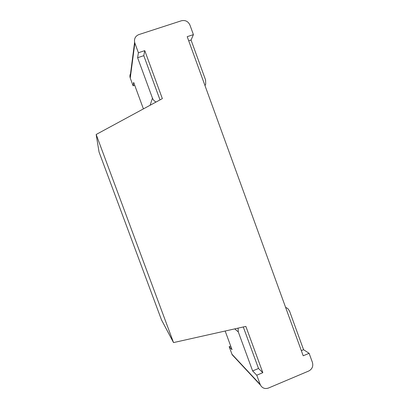 <?xml version="1.0" encoding="UTF-8"?>
<svg xmlns="http://www.w3.org/2000/svg" width="409" height="409" viewBox="0 0 409 409"><rect width="100%" height="100%" fill="white"/><g stroke="black" fill="none" stroke-linecap="round" stroke-linejoin="round"><path stroke-width="0.61" d="M238.079 328.13L238.299 331.919L252.629 370.937L258.519 368.483L262.818 372.676L245.85 326.392L173.534 342.584L96.171 134.484L162.353 98.625L144.766 50.639L138.4 52.735L134.863 43.088L130.251 78.047L130.047 77.347C129.719 75.767 130.011 74.331 130.916 73.032M96.171 134.484L99.039 151.99L161.499 319.899L173.534 342.584M262.818 372.676L256.765 375.211L260.421 385.068C262.302 388.192 264.976 389.184 268.452 388.044L308.739 371.014C312.185 369.133 313.412 366.275 312.43 362.435L309.117 353.31L303.202 355.784L187.204 36.672L193.416 34.627L189.96 25.097C188.186 21.365 185.338 19.918 181.422 20.762L138.876 34.581C135.502 35.992 134.075 38.538 134.607 42.224L134.863 43.088M258.519 368.483L243.289 326.965M160.006 99.893L143.789 55.67L144.766 50.639M156.08 102.02C154.357 101.217 153.145 99.929 152.46 98.15L150.129 105.246M230.707 346.06L229.163 346.694L232.026 349.654L225.17 331.024M234.168 356.878L232.143 354.705L229.163 346.694M252.629 370.937L256.765 375.211M285.584 307.317L287.829 308.575L289.546 311.121L303.565 349.705L309.117 353.31M301.331 350.636L303.565 349.705M188.713 40.828L191.059 40.056L205.584 80.026L205.701 84.182L205.016 85.675M193.416 34.627L191.059 40.056M230.461 155.671L230.282 155.18M143.411 108.886L133.661 82.398L133.114 85.818L130.251 78.047M138.4 52.735L137.608 57.71L152.46 98.15M137.608 57.71L143.789 55.67M133.114 85.818L134.719 85.276M238.299 331.919L234.705 328.887M260.155 384.445L231.923 354.194M260.421 385.068L232.143 354.705M134.607 42.224L130.047 77.347"/></g></svg>
